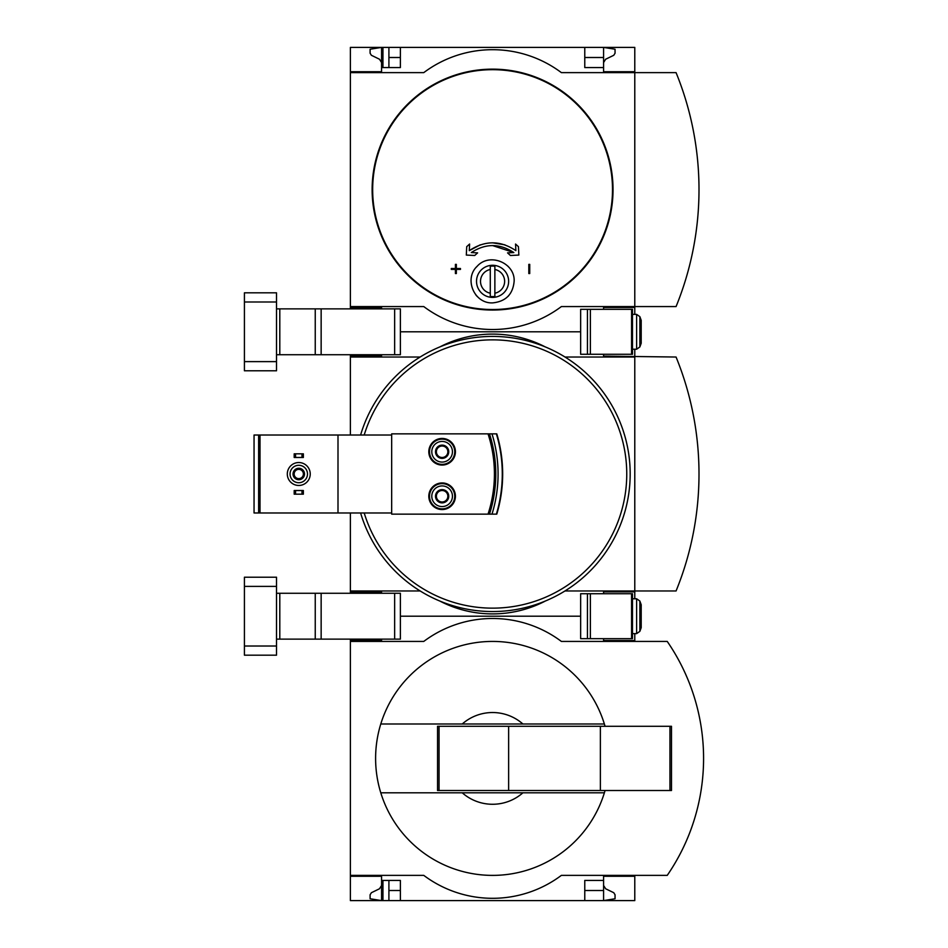 <?xml version="1.0" encoding="UTF-8"?>
<svg xmlns="http://www.w3.org/2000/svg" width="948" height="948" viewBox="0 0 948 948"><rect width="100%" height="100%" fill="white"/><g stroke="black" fill="none" stroke-linecap="round" stroke-linejoin="round"><path stroke-width="1.42" d="M634.781 875.371L634.781 900.6L400.376 900.6L400.376 880.419L381.57 880.419L381.57 900.6L370.099 898.763L370.099 894.782L371.391 892.72L379.508 888.762L381.57 885.468L381.57 876.284L350.381 876.284L350.381 875.371L423.768 875.371A114.672 114.672 0 0 0 561.382 875.371L667.238 875.371A206.415 206.415 0 0 0 667.238 641.429L561.382 641.429A114.672 114.672 0 0 0 423.768 641.429L350.381 641.429L350.381 640.516L381.57 640.516L381.57 639.13M381.57 876.284L350.381 876.284L350.381 900.6L382.945 900.6L382.945 880.419M382.945 900.6L388.905 900.6L388.905 880.419M400.376 900.6L388.905 900.6M381.57 640.516L350.381 640.516L350.381 639.13M603.58 885.468L605.642 888.762L613.771 892.72L615.051 894.782L615.051 898.763L603.58 900.6L603.58 890.504L584.774 890.504M400.376 890.504L388.905 890.504M605.061 726.287A116.971 116.971 0 0 0 604.374 723.999L462.233 723.999A45.871 45.871 0 0 1 522.917 723.999L604.374 723.999A116.971 116.971 0 0 0 380.776 723.999L462.233 723.999L380.776 723.999A116.971 116.971 0 0 0 380.776 792.801L462.233 792.801A45.871 45.871 0 0 0 522.917 792.801L380.776 792.801A116.971 116.971 0 0 0 605.061 790.514M580.65 616.2L400.376 616.2L580.65 616.2M634.781 641.429L634.781 640.516L603.58 640.516L603.58 638.679M350.381 641.429L350.381 875.371M634.781 640.516L634.781 633.631M634.781 876.284L603.58 876.284L603.58 880.419L584.774 880.419L584.774 900.6M603.58 880.419L603.58 890.504M678.353 857.288A206.415 206.415 0 0 0 692.182 826.064M692.182 690.736A206.415 206.415 0 0 0 678.353 659.512M522.917 792.801L604.374 792.801L522.917 792.801M439.054 726.287L437.538 726.287L437.538 790.514L439.054 790.514L439.054 726.287L671.48 726.287L671.48 790.514L600.38 790.514L600.38 726.287M600.38 790.514L508.638 790.514L508.638 726.287M508.638 790.514L439.054 790.514M381.57 593.27L381.57 591.884L350.381 591.884L350.381 590.971L420.083 590.971M381.57 354.73L381.57 356.116L350.381 356.116L350.381 354.73M381.57 591.884L350.381 591.884L350.381 593.27M381.57 356.116L350.381 356.116L350.381 435.014M447.859 499.56L442.124 502.867L436.388 499.56L436.388 492.936L442.124 489.63A6.624 6.624 0 0 1 447.859 499.56A6.624 6.624 0 0 1 436.388 499.56A6.624 6.624 0 0 1 442.124 489.63L447.859 492.936L447.859 499.56L447.859 492.936L442.124 489.63L436.388 492.936L436.388 499.56L442.124 502.867L447.859 499.56M447.859 455.064L442.124 458.37L436.388 455.064L436.388 448.44L442.124 445.133A6.624 6.624 0 0 1 447.859 455.064A6.624 6.624 0 0 1 436.388 455.064A6.624 6.624 0 0 1 442.124 445.133L447.859 448.44L447.859 455.064L447.859 448.44L442.124 445.133L436.388 448.44L436.388 455.064L442.124 458.37L447.859 455.064M391.666 512.986L260.013 512.986L260.013 435.014L391.666 435.014L391.666 433.864L488.03 433.864A129.355 129.355 0 0 1 488.03 514.136L391.666 514.136L391.666 435.014M337.998 512.986L337.998 435.014M488.03 433.864L496.788 433.864A139.901 139.901 0 0 1 496.788 514.136L488.03 514.136M442.124 482.947A13.308 13.308 0 0 1 453.642 502.902A13.308 13.308 0 0 1 430.593 502.902A13.308 13.308 0 0 1 442.124 482.947M442.124 438.45A13.308 13.308 0 0 1 453.642 458.405A13.308 13.308 0 0 1 430.593 458.405A13.308 13.308 0 0 1 442.124 438.45M260.013 512.986L254.052 512.986L254.052 435.014L260.013 435.014M580.65 331.8L400.376 331.8L580.65 331.8M634.781 598.769L634.781 590.971L676.066 590.971A309.747 309.747 0 0 0 676.066 357.029L603.58 356.116L603.58 354.279M634.781 356.116L634.781 349.231M634.781 591.884L603.58 591.884L603.58 593.721M440.287 601.293A114.672 114.672 0 0 0 544.863 601.293A114.672 114.672 0 0 1 440.287 601.293M544.863 346.707A114.672 114.672 0 0 0 440.287 346.707A114.672 114.672 0 0 1 544.863 346.707M420.083 357.029L350.381 357.029M350.381 512.986L350.381 590.971M565.067 590.971L634.781 590.971L634.781 357.029L565.067 357.029M360.607 435.014A137.614 137.614 0 0 1 629.555 460.846A137.614 137.614 0 0 1 360.607 512.986M491.988 433.864A135.315 135.315 0 0 1 491.988 514.136M489.476 433.864A130.729 130.729 0 0 1 489.476 514.136A130.729 130.729 0 0 0 489.476 433.864M295.563 490.519L294.188 490.519L294.188 494.181L295.563 494.181L295.563 490.519L303.36 490.519L303.36 494.181L301.985 494.181L301.985 490.519M301.985 494.181L295.563 494.181M295.563 453.819L294.188 453.819L294.188 457.481L295.563 457.481L295.563 453.819L303.36 453.819L303.36 457.481L301.985 457.481L301.985 453.819M301.985 457.481L295.563 457.481M298.774 465.29A8.71 8.71 0 0 1 306.322 478.361A8.71 8.71 0 0 1 291.226 478.361A8.71 8.71 0 0 1 298.774 465.29M298.774 468.265A5.735 5.735 0 0 1 303.739 476.868A5.735 5.735 0 0 1 293.809 476.868A5.735 5.735 0 0 1 298.774 468.265M298.774 462.529A11.471 11.471 0 0 1 308.704 479.735A11.471 11.471 0 0 1 288.844 479.735A11.471 11.471 0 0 1 298.774 462.529M298.774 469.379A4.622 4.622 0 0 1 302.768 476.311A4.622 4.622 0 0 1 294.769 476.311A4.622 4.622 0 0 1 298.774 469.379M442.124 439.137A12.62 12.62 0 0 1 453.049 458.062A12.62 12.62 0 0 1 431.198 458.062A12.62 12.62 0 0 1 442.124 439.137M442.124 441.436A10.321 10.321 0 0 1 451.058 456.912A10.321 10.321 0 0 1 433.177 456.912A10.321 10.321 0 0 1 442.124 441.436M442.124 483.634A12.62 12.62 0 0 1 453.049 502.559A12.62 12.62 0 0 1 431.198 502.559A12.62 12.62 0 0 1 442.124 483.634M442.124 485.921A10.321 10.321 0 0 1 451.058 501.409A10.321 10.321 0 0 1 433.177 501.409A10.321 10.321 0 0 1 442.124 485.921M447.859 451.758A5.735 5.735 0 0 1 439.256 456.723A5.735 5.735 0 0 1 439.256 446.792A5.735 5.735 0 0 1 447.859 451.758M447.859 496.242A5.735 5.735 0 0 1 439.256 501.208A5.735 5.735 0 0 1 439.256 491.277A5.735 5.735 0 0 1 447.859 496.242M632.482 638.679L580.65 638.679L580.65 593.721L632.482 593.721L632.482 638.679M641.204 604.729L641.204 627.671L639.853 631.368L639.853 601.032L641.204 604.729M636.618 633.631L639.853 631.368L636.618 633.631L632.482 633.631L636.618 633.631L636.618 598.769L632.482 598.769L636.618 598.769L639.853 601.032M276.52 593.27L400.376 593.27L400.376 639.13L394.641 639.13L394.641 593.27M276.52 639.13L394.641 639.13M244.418 646.015L244.418 655.187L276.52 655.187L276.52 646.015L244.418 646.015L244.418 577.214L276.52 577.214L276.52 646.015M381.57 308.87L381.57 307.484L350.381 307.484L350.381 306.571L423.768 306.571A114.672 114.672 0 0 0 561.382 306.571L634.781 306.571L634.781 307.484L603.58 307.484L603.58 309.321M381.57 71.716L350.381 71.716L381.57 71.716L381.57 47.4L388.905 47.4L388.905 67.581M382.945 67.581L382.945 47.4M584.774 57.496L603.58 57.496L603.58 47.4L388.905 47.4M381.57 307.484L350.381 307.484L350.381 308.87M400.376 57.496L388.905 57.496M400.376 47.4L400.376 67.581L381.57 67.581M584.774 47.4L584.774 67.581L603.58 67.581L603.58 71.716L634.781 71.716L634.781 47.4L603.58 47.4L615.051 49.237L615.051 53.218L613.771 55.28L605.642 59.238L603.58 62.532M634.781 71.716L634.781 72.629L561.382 72.629A114.672 114.672 0 0 0 423.768 72.629L350.381 72.629L350.381 47.4L381.57 47.4L370.099 49.237L370.099 53.218L371.391 55.28L379.508 59.238L381.57 62.532M603.58 57.496L603.58 67.581M634.781 314.369L634.781 307.484M469.284 250.651L469.616 244.039L466.724 246.646L466.309 255.071L474.723 255.486L477.614 252.879L471.322 252.559C485.53 243.281 499.703 243.281 513.84 252.559L507.547 252.879L510.427 255.486L518.852 255.071L518.426 246.646L515.546 244.039L515.878 250.651C500.366 240.259 484.843 240.259 469.284 250.651L480.245 244.833M492.581 245.568L513.84 252.559M492.581 242.807L504.917 244.833M451.295 268.497L451.295 269.41L455.419 269.41L455.419 273.545L456.344 273.545L456.344 269.41L460.467 269.41L460.467 268.497L456.344 268.497L456.344 264.373L455.419 264.373L455.419 268.497L451.295 268.497M456.344 273.545L456.344 269.41M460.467 269.41L460.467 268.497M456.344 268.497L456.344 264.373L455.419 264.373M528.818 264.373L528.818 273.545L529.731 273.545L529.731 264.373L528.818 264.373L529.731 264.373M477.235 266.198C489.618 252.287 515.167 262.975 514.136 281.283C512.939 294.33 505.746 301.535 492.581 302.898C473.988 303.704 463.714 278.57 477.235 266.198A21.555 21.555 0 0 0 476.323 267.17M490.282 269.481A12.087 12.087 0 0 0 490.282 293.205L490.282 266.258A15.263 15.263 0 0 1 494.868 266.258L494.868 293.205A12.087 12.087 0 0 0 494.868 269.481M492.581 297.399A16.057 16.057 0 0 0 508.59 280.134A16.057 16.057 0 0 0 490.163 265.464A16.057 16.057 0 0 0 476.571 282.551A16.057 16.057 0 0 0 492.581 297.399M490.282 293.205L490.282 296.428A15.263 15.263 0 0 0 494.868 296.428L494.868 293.205M676.066 306.571L634.781 306.571L634.781 72.629L676.066 72.629A309.747 309.747 0 0 1 676.066 306.571M350.381 72.629L350.381 306.571M423.768 306.571A114.672 114.672 0 0 0 561.382 306.571M561.382 72.629A114.672 114.672 0 0 0 423.768 72.629M507.927 296.487A21.555 21.555 0 0 0 508.898 295.421M508.626 266.945A21.555 21.555 0 0 0 507.844 266.115M475.884 294.982A21.555 21.555 0 0 0 477.318 296.57M632.482 354.279L580.65 354.279L580.65 309.321L632.482 309.321L632.482 354.279M641.204 320.329L641.204 343.271L639.853 346.968L639.853 316.632L641.204 320.329M632.482 314.369L636.618 314.369L639.853 316.632M276.52 308.87L400.376 308.87L400.376 354.73L394.641 354.73L394.641 308.87M276.52 354.73L394.641 354.73M244.418 361.615L244.418 370.786L276.52 370.786L276.52 361.615L244.418 361.615L244.418 292.814L276.52 292.814L276.52 361.615M669.952 790.514L669.952 726.287M258.638 512.986L258.638 435.014M364.198 435.014A134.178 134.178 0 0 1 626.735 476.334A134.178 134.178 0 0 1 364.198 512.986M496.788 433.864A139.901 139.901 0 0 1 496.788 514.136M496.385 433.864A139.51 139.51 0 0 1 496.385 514.136M587.452 638.679L587.452 593.721M631.569 638.679L631.569 593.721M590.367 638.679L590.367 593.721M276.52 586.385L244.418 586.385M279.802 639.13L279.802 593.27M315.246 639.13L315.246 593.27M321.147 639.13L321.147 593.27M612.503 189.6A119.922 119.922 0 0 1 492.581 309.522A119.922 119.922 0 0 1 372.659 189.6A119.922 119.922 0 0 1 492.581 69.678A119.922 119.922 0 0 1 612.503 189.6M492.581 69.145A120.455 120.455 0 0 1 596.896 249.822A120.455 120.455 0 0 1 388.265 249.822A120.455 120.455 0 0 1 492.581 69.145M587.452 354.279L587.452 309.321M631.569 354.279L631.569 309.321M590.367 354.279L590.367 309.321M636.618 314.369L636.618 349.231L639.853 346.968L636.618 349.231L632.482 349.231M276.52 301.985L244.418 301.985M279.802 354.73L279.802 308.87M315.246 354.73L315.246 308.87M321.147 354.73L321.147 308.87"/></g></svg>
